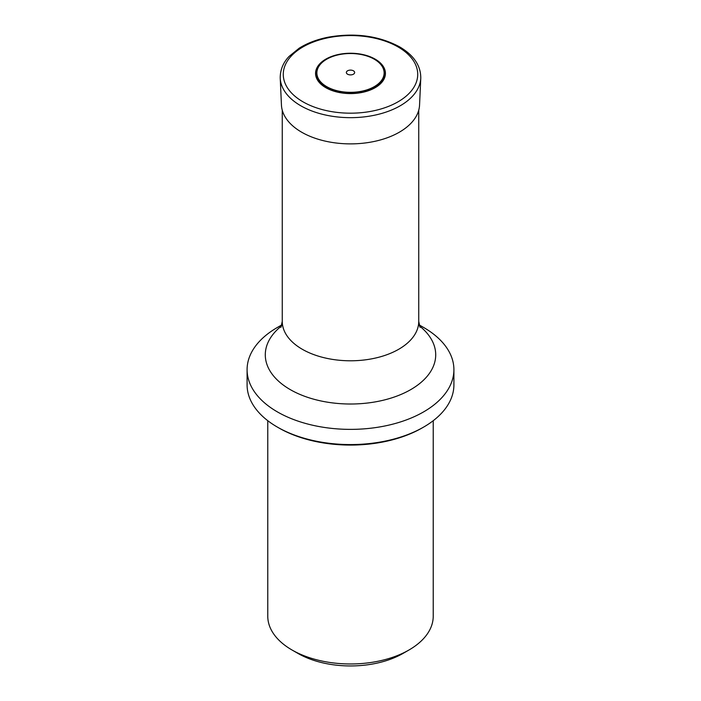 <?xml version="1.0" encoding="UTF-8"?>
<svg xmlns="http://www.w3.org/2000/svg" width="701" height="701" viewBox="0 0 701 701"><rect width="100%" height="100%" fill="white"/><g stroke="black" fill="none" stroke-linecap="round" stroke-linejoin="round"><path stroke-width="1.05" d="M353.435 70.81A4.153 2.392 180 0 1 351.578 74.814A4.153 2.392 180 0 1 346.487 71.888A4.153 2.392 180 0 1 353.435 70.81M375.201 59.156A34.936 20.171 180 0 1 359.543 92.9A34.936 20.171 180 0 1 316.756 68.19A34.936 20.171 180 0 1 375.201 59.156M267.773 420.696L267.773 616.214A82.727 47.756 0 0 0 292.002 649.985L297.855 653.358A74.455 42.98 0 0 0 403.145 653.358L408.998 649.985A82.727 47.756 0 0 0 433.227 616.214L433.227 420.696M292.002 649.985A82.727 47.756 0 0 0 408.998 649.985M422.151 427.934L423.614 427.093L422.16 427.934A101.338 58.507 180 0 1 422.151 427.934A101.338 58.507 180 0 1 278.84 427.934L277.377 427.093A103.406 59.699 0 0 0 423.614 427.093A103.406 59.699 0 0 0 423.623 427.093A103.406 59.699 0 0 0 453.906 384.875L453.906 369.681A103.406 59.699 0 0 0 423.623 327.463L419.145 324.878M281.855 324.878L277.377 327.463A103.406 59.699 0 0 0 277.377 327.463A103.406 59.699 0 0 0 247.094 369.681A103.406 59.699 0 0 0 310.929 424.832A103.406 59.699 0 0 0 423.614 411.89A103.406 59.699 0 0 0 453.906 369.681M247.094 369.681L247.094 384.875A103.406 59.699 0 0 0 277.377 427.093M374.273 59.199A33.622 19.409 180 0 1 359.201 91.673A33.622 19.409 180 0 1 318.026 67.901A33.622 19.409 180 0 1 374.273 59.199M374.702 59.094A34.226 19.759 180 0 1 359.359 92.155A34.226 19.759 180 0 1 317.439 67.953A34.226 19.759 180 0 1 374.702 59.094M398.037 46.923A67.235 38.818 180 0 1 367.902 111.862A67.235 38.818 180 0 1 285.561 64.326A67.235 38.818 180 0 1 398.037 46.923M420.775 78.135A70.302 40.588 180 0 1 350.5 117.663A70.302 40.588 180 0 1 280.225 78.135C280.111 67.2 285.614 59.988 289.145 56.369L299.134 48.229C307.292 43.103 316.975 39.422 328.208 37.188C355.013 32.535 378.785 35.751 399.544 46.827C413.748 55.169 420.828 65.605 420.775 78.135L419.557 105.045A69.084 39.887 180 0 1 350.5 143.88A69.084 39.887 180 0 1 281.443 105.045L280.225 78.135M280.943 327.358L282.258 321.391A68.242 39.405 0 0 0 350.5 360.787A68.242 39.405 0 0 0 418.742 321.391L418.742 110.18M419.435 325.904A85.207 49.193 180 0 1 410.751 389.607A85.207 49.193 180 0 1 295.165 392.227A85.207 49.193 180 0 1 281.565 325.904M282.258 321.391L282.258 110.18M418.742 321.391L420.057 327.358"/></g></svg>
